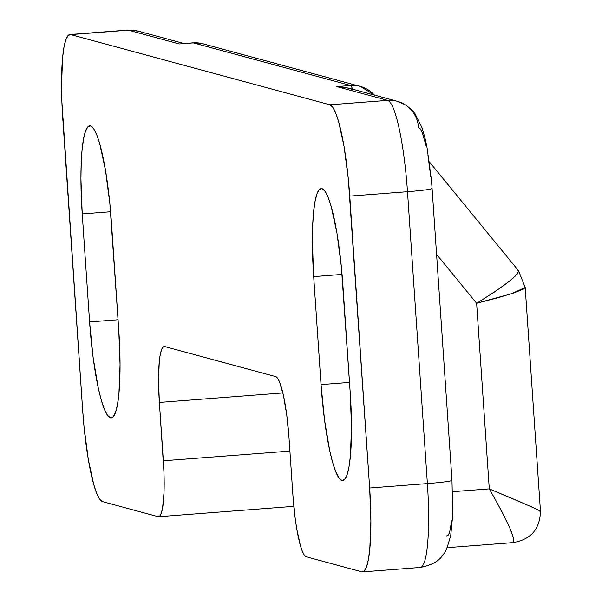 <?xml version="1.0" encoding="UTF-8"?>
<svg xmlns="http://www.w3.org/2000/svg" width="602" height="602" viewBox="0 0 602 602"><rect width="100%" height="100%" fill="white"/><g stroke="black" fill="none" stroke-linecap="round" stroke-linejoin="round"><path stroke-width="0.9" d="M341.891 480.494L343.449 480.381L341.891 480.494L344.615 479.501L346.993 475.008L348.934 467.197L350.364 456.361L351.493 427.382L350.206 392.496A92.294 14.26 85.6 0 1 342.681 480.577A92.294 14.26 85.6 0 1 341.891 480.494A92.294 14.26 85.6 0 1 321.039 384.603L324.546 420.091L329.745 450.778L332.733 462.81L335.833 471.991L338.926 477.958L341.891 480.494M110.444 417.826L111.995 417.705L110.444 417.826L113.168 416.825L115.546 412.332L117.488 404.521L118.918 393.685L120.046 364.714L118.752 329.828A92.294 14.26 85.6 0 1 111.227 417.901A92.294 14.26 85.6 0 1 110.444 417.826A92.294 14.26 85.6 0 1 89.593 321.927L93.099 357.415L98.292 388.102L101.286 400.134L104.387 409.315L107.48 415.282L110.444 417.826M293.821 506.35L158.574 516.719A58.597 9.053 85.6 0 0 163.353 460.801L289.908 451.094L163.353 460.801L159.372 402.422L282.88 392.948L159.372 402.422A58.597 9.053 85.6 0 1 164.15 346.504A58.597 9.053 85.6 0 1 164.647 346.549L275.746 376.634A58.597 9.053 85.6 0 1 288.983 437.519L286.755 414.989L283.459 395.506L279.591 382.037L277.627 378.244L275.746 376.634L164.647 346.549L162.916 347.181L161.411 350.033L160.177 354.999L159.267 361.877L158.552 380.268L159.372 402.422L163.947 472.141L164 492.812L162.548 508.223L161.313 513.19L159.801 516.042L158.07 516.674L102.521 501.632L99.699 499.216L96.756 493.527L93.807 484.783L88.321 459.582L84.099 427.458L82.67 410.301L61.871 101.399L61.539 85.183L62.616 57.589L63.978 47.272L65.829 39.83L68.094 35.548L70.682 34.6L329.911 104.793L332.733 107.216L335.675 112.905L338.633 121.642L344.111 146.843L348.332 178.967L369.666 488.019L370.892 521.242L369.816 548.836L368.454 559.16L366.61 566.602L364.338 570.877L361.749 571.825L306.2 556.782L304.319 555.172L302.354 551.379L300.383 545.555L296.733 528.752L295.191 518.427L292.963 495.897L288.983 437.519L292.963 495.897A58.597 9.053 85.6 0 0 306.2 556.782L361.749 571.825A87.9 13.583 85.6 0 0 362.502 571.9L420.226 567.475A87.9 13.583 -94.4 0 0 427.39 483.594L369.666 488.019L349.762 196.124L407.494 191.699A87.9 13.583 -94.4 0 0 387.635 100.368L329.911 104.793A87.9 13.583 85.6 0 1 349.762 196.124L407.494 191.699L427.39 483.594L369.666 488.019A87.9 13.583 85.6 0 1 362.502 571.9M350.206 392.496L341.334 266.483L336.902 232.748L331.145 206.29L328.045 197.117L324.96 191.143L321.995 188.607L319.263 189.6L316.885 194.092L314.944 201.903L313.514 212.739L312.656 226.186L312.393 241.718L313.68 276.604L321.039 384.603L349.514 382.42L321.039 384.603L313.68 276.604A92.294 14.26 85.6 0 1 321.205 188.524A92.294 14.26 85.6 0 1 342.839 284.498L350.206 392.496M118.752 329.828L109.888 203.807L105.455 170.08L99.699 143.622L96.598 134.442L93.506 128.467L90.541 125.931L87.817 126.924L85.439 131.417L83.497 139.235L82.068 150.071L81.202 163.511L80.939 179.042L82.226 213.928L89.593 321.927L118.067 319.745L89.593 321.927L82.226 213.928A92.294 14.26 85.6 0 1 89.751 125.848A92.294 14.26 85.6 0 1 111.393 221.822L118.752 329.828M182.797 43.698L192.821 42.84L202.987 43.795A29.302 28.904 105.2 0 0 193.34 42.885L179.328 43.961L128.414 30.175L70.682 34.6L128.414 30.175A87.9 13.583 -94.4 0 0 127.662 30.1L138.061 31.086A29.302 28.904 105.2 0 0 128.414 30.175L179.328 43.961L193.34 42.885L350.725 85.507L336.714 86.583L387.635 100.368L329.911 104.793L70.682 34.6A87.9 13.583 85.6 0 0 69.937 34.525A87.9 13.583 85.6 0 0 62.766 118.406L82.67 410.301A87.9 13.583 85.6 0 0 102.521 501.632L158.07 516.674A58.597 9.053 85.6 0 0 158.574 516.719M397.726 101.399A29.302 28.904 105.2 0 0 387.635 100.368A29.302 28.904 -74.8 0 1 397.282 101.279A29.302 28.904 -74.8 0 1 418.488 127.346L420.369 128.956L422.333 132.749L426.201 146.218M427.954 155.376L430.769 176.792M452.222 491.465L452.275 512.136M451.726 520.67L449.589 532.514L448.076 535.366L446.345 535.998M110.617 211.753L82.226 213.928L110.617 211.753M342.071 274.422L313.68 276.604L342.071 274.422M431.724 188.23A29.302 1.588 176.1 0 1 432.093 188.449A29.302 1.588 176.1 0 1 407.494 191.699L427.39 483.594A29.302 1.588 -3.9 0 0 451.997 480.343A29.302 1.588 176.1 0 1 427.39 483.594A87.9 13.583 85.6 0 1 420.301 567.468M432.093 188.449L431.356 179.2L426.923 146.85L425.193 138.806L422.047 127.759L414.936 113.567L411.557 109.632L405.929 105.102L397.282 101.279L348.543 88.08L336.714 86.583L387.635 100.368A87.9 13.583 85.6 0 1 407.494 191.699A29.302 1.588 -3.9 0 0 432.093 188.471L451.997 480.343L452.696 515.387L450.778 535.043C447.64 546.932 445.134 553.381 443.245 554.397C439.671 560.808 431.995 565.165 420.226 567.475M128.414 30.175A29.302 28.904 -74.8 0 1 138.505 31.206M447.083 547.677L513.333 542.598L513.912 539.226L509.796 527.864L501.15 510.187L489.291 488.884L476.633 303.265L436.585 254.368L476.633 303.265L489.291 488.884L452.606 491.699L489.291 488.884C508.502 522.596 516.365 540.483 512.874 542.545M203.055 43.818A29.302 28.904 -74.8 0 0 193.34 42.885L350.725 85.507A29.302 28.904 -74.8 0 1 360.372 86.417A29.302 28.904 -74.8 0 1 374.301 95.056M539.746 511.143C541.529 511.075 524.711 503.656 489.291 488.884L528.804 505.657L538.745 510.218L539.746 511.143M540.461 511.226L525.207 287.538L523.665 288.99L514.289 292.79L497.779 297.802L476.633 303.265L511.361 293.761L525.2 287.485M517.931 270.426C520.301 273.865 506.53 284.814 476.633 303.265L495.273 291.466L509.668 281.081L517.622 273.692L518.585 270.802L429.384 161.87M360.44 86.432A29.302 28.904 105.2 0 0 350.725 85.507L353.156 89.615L350.725 85.507L336.714 86.583L345.006 87.282L353.156 89.615M138.061 31.086L183.986 43.517M69.937 34.525L127.662 30.1M202.987 43.795L360.372 86.417L374.707 95.161M513.333 542.598C530.926 539.46 539.964 529.007 540.461 511.233M525.207 287.538L518.593 270.817"/></g></svg>
